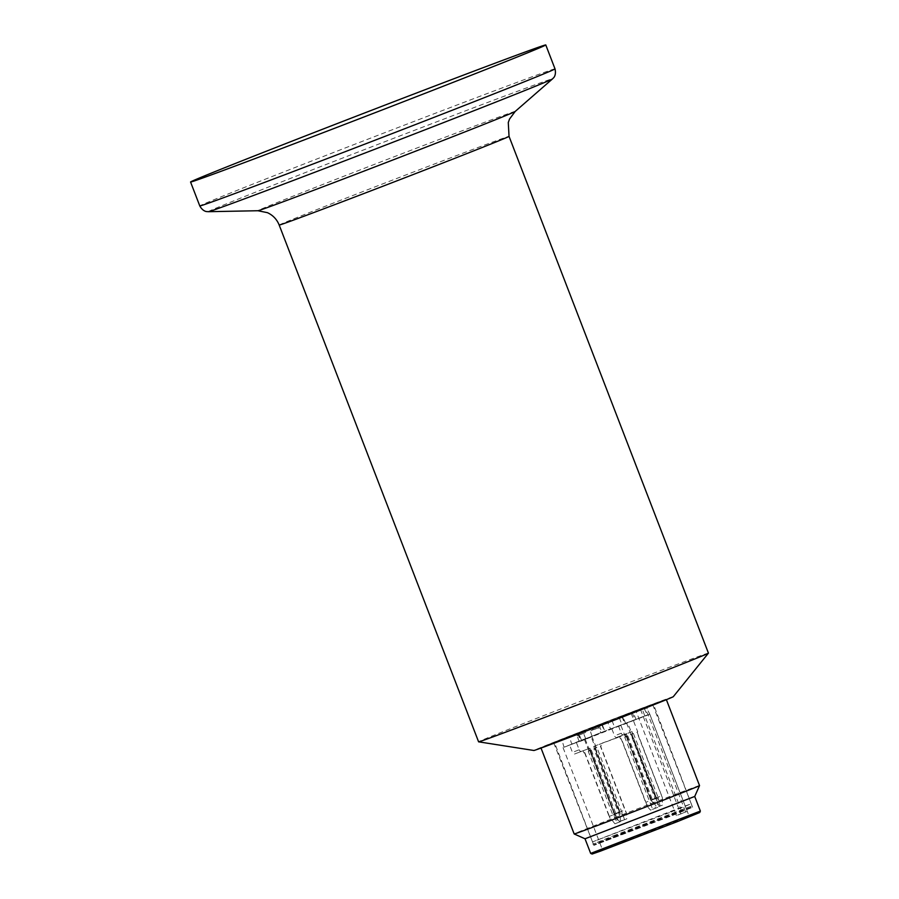 <?xml version="1.0" encoding="UTF-8"?>
<svg xmlns="http://www.w3.org/2000/svg" width="899" height="899" viewBox="0 0 899 899"><rect width="100%" height="100%" fill="white"/><g stroke="black" fill="none" stroke-linecap="round" stroke-linejoin="round"><path stroke-width="0.67" stroke-dasharray="4.5 3.37" d="M676.374 815.595L636.065 711.12L644.707 707.85L648.168 714.919L685.656 812.078L687.241 811.359L649.752 714.199L646.291 707.131L642.077 708.749L682.386 813.224L676.374 815.595L685.656 812.078M636.065 711.12L642.077 708.749M687.241 811.359L682.386 813.224M643.92 707.884L646.314 707.108L649.775 714.177L647.291 714.975L643.92 707.884L622.805 716.2L625.625 723.504L647.291 714.975L591.947 736.056L589.519 728.595L597.992 725.448L600.813 732.764L571.742 744.001L569.314 736.551L578.181 733.258L576.326 734L579.147 741.315L563.055 747.631L648.168 714.919M644.707 707.85L578.102 733.786L580.383 741.315L625.625 723.504M615.882 815.865L618.029 822.574L620.321 821.72L617.197 822.956L614.905 823.81L609.162 816.427L612.871 815.045L614.298 816.584L614.332 814.483L619.389 812.494L620.254 814.236L619.613 812.393L615.905 813.775L615.882 815.865L614.444 814.337L609.387 816.326L609.927 818.202M618.029 822.574L614.905 823.81M614.298 816.584L617.197 822.956M620.321 821.72L620.254 814.236M569.629 745.114L576.36 742.462L579.181 749.766L572.449 752.418L569.629 745.114L591.205 736.944L595.644 748.44L594.801 748.766L619.389 812.494M584.474 739.596L588.901 751.092L589.744 750.755L614.332 814.483M590.688 750.272L589.845 750.609L590.688 750.272L589.89 748.182L574.495 754.047A2.236 1.315 -111.5 0 1 572.449 752.418M589.89 748.182L574.495 754.047M584.878 732.854L577.338 735.787L584.878 732.854M583.193 733.517L579.428 734.989L583.193 733.517M585.215 738.742L581.439 740.214L585.215 738.742M576.36 742.462L591.205 736.944M594.801 748.766L595.644 748.44M595.026 748.665L619.613 812.393M591.306 750.047L615.905 813.775M579.181 749.766A2.236 1.315 -111.5 0 0 581.226 751.395M578.237 733.011L584.889 730.482L578.237 733.011M627.716 722.92L585.114 738.888L627.716 722.92L632.154 734.404L631.312 734.741L655.899 798.469L650.854 800.458L650.955 805.212L652.809 809.28L650.516 810.134L647.336 806.56L645.898 802.29L650.955 800.301L653.921 803.639L655.438 808.19L650.516 810.134M633.301 720.369L611.725 728.538L633.301 720.369L637.739 731.865L636.897 732.202L662.349 797.66L661.709 795.817L658.001 797.199L660.124 806.01L657 807.235L651.269 799.852L654.978 798.469L656.394 800.009L659.293 806.381L657 807.235M579.147 741.315L563.999 747.17L561.841 739.607L576.326 734M600.813 732.764L610.533 728.853L607.443 721.65L597.992 725.448M699.725 812.527L592.115 854.05M671.587 823.754L689.275 816.55L676.464 821.169L602.566 850.016L671.587 823.754M622.805 716.2L602.15 724.347L604.971 731.662M585.114 738.888L589.542 750.384L590.385 750.047L616.253 817.775L619.591 821.619L626.817 818.82L626.704 813.752L600.611 746.125L601.229 745.889L600.42 743.799L626.401 734.157L619.658 736.809L620.467 738.899L621.31 738.562L645.898 802.29M616.411 818.045L620.029 816.697L621.883 820.765M589.542 750.384L590.16 750.148M593.868 748.777L595.329 748.215L593.868 748.777L619.962 816.404L619.928 811.943L624.974 809.954L626.704 813.752M595.329 748.215L619.928 811.943M650.955 805.212L647.336 806.56M620.984 725.572L625.423 737.056L626.255 736.731L650.854 800.458M652.809 809.28L657.742 807.336L657.697 802.56L654.067 803.908M631.312 734.741L657.697 802.56M657.63 802.268L655.899 798.469M657.742 807.336L655.438 808.19M627.21 736.247L626.367 736.573L627.21 736.247L626.401 734.157M626.367 736.573L650.955 800.301M631.536 734.64L632.154 734.404M627.828 736.011L653.921 803.639M591.845 736.236L596.284 747.732L596.902 747.496L622.996 815.123L626.772 814.044M594.486 748.541L593.688 746.451L619.658 736.809M620.467 738.899L621.085 738.663L647.179 806.291M625.423 737.056L624.794 737.292L650.898 804.92M601.229 745.889L600.386 746.226L624.974 809.954M593.688 746.451L600.42 743.799M619.591 821.619L626.817 818.82M590.385 750.047L616.253 817.775M614.972 813.775L620.029 811.786L622.996 815.123M623.142 815.393L624.513 819.674M596.284 747.732L595.441 748.058L620.029 811.786M618.456 725.886L621.288 733.202A2.236 1.315 -111.5 0 0 623.322 734.831L616.59 737.483A2.236 1.315 -111.5 0 1 614.545 735.854L611.725 728.538M662.349 797.66L662.428 805.156L660.124 806.01M631.952 734.034L633.413 733.472L631.952 734.034L656.54 797.761L651.483 799.75L652.022 801.627M633.413 733.472L658.001 797.199M657.978 799.29L656.54 797.761M626.052 736.348L626.895 736.023L626.052 736.348L625.255 734.269L616.59 737.483M626.67 736.124L651.269 799.852M626.569 723.021L654.978 798.469M636.897 732.202L637.739 731.865M637.121 732.089L661.709 795.817M632.795 733.708L631.986 731.617L623.322 734.831M626.895 736.023L651.483 799.75M631.986 731.617L625.255 734.269M662.428 805.156L659.293 806.381M656.394 800.009L656.439 797.907L661.484 795.918M630.39 734.741L631.008 734.517M631.851 734.18L656.439 797.907M589.845 750.609L614.444 814.337M583.957 752.924L584.799 752.598L583.957 752.924L583.148 750.834M584.575 752.699L609.162 816.427M588.901 751.092L588.283 751.317L612.871 815.045M584.799 752.598L609.387 816.326M588.283 751.317L589.744 750.755M596.902 747.496L595.441 748.058M624.794 737.292L626.255 736.731M589.519 728.595L607.443 721.65M602.15 724.347L578.102 733.786M561.841 739.607L569.314 736.551M708.434 653.124A123.185 1.135 -21.1 0 0 593.104 696.41A123.185 1.135 -21.1 0 0 478.594 741.821M700.366 811.078L590.665 853.409M694.725 796.447L585.024 838.778M673.272 696.714A74.696 0.697 -21.1 0 0 603.341 722.942A74.696 0.697 -21.1 0 0 533.916 750.485M640.706 709.805A67.189 0.618 -21.1 0 0 666.271 699.4A67.189 0.618 -21.1 0 0 603.364 723.01A67.189 0.618 -21.1 0 0 540.906 747.777A67.189 0.618 -21.1 0 0 575.382 735.067A67.189 0.618 -21.1 0 0 640.706 709.805M699.534 785.591A67.189 0.618 -21.1 0 0 636.627 809.201A67.189 0.618 -21.1 0 0 574.169 833.969M672.452 815.46L692.59 807.257L665.44 817.27L593.868 845.363L672.452 815.46M574.056 734.562L653.483 704.344L568.438 737.528L553.705 742.844L574.056 734.562M574.517 734.382L652.696 704.647L581.496 732.584L554.492 742.54L574.517 734.382M672.261 814.966L692.41 806.774L677.812 812.033L593.677 844.869L672.261 814.966M670.957 812.044L690.994 803.886L676.475 809.122L592.789 841.79L670.957 812.044M598.52 727.785L591.789 730.438A5.596 3.304 68.5 0 0 593.419 727.448L592.183 727.898A5.596 3.304 68.5 0 1 591.092 730.572L597.824 727.92A5.596 3.304 68.5 0 0 598.914 725.246L600.161 724.796A5.596 3.304 68.5 0 1 598.52 727.785A5.596 3.304 68.5 0 1 597.824 727.92M591.789 730.438A5.596 3.304 68.5 0 1 591.092 730.572M592.183 727.898L598.914 725.246M593.419 727.448L600.161 724.796M640.493 709.468L680.813 813.943M577.776 733.404L580.597 740.72M622.355 716.402L625.176 723.706M632.255 712.727L635.076 720.032M631.132 713.233L633.952 720.549M619.344 717.874L622.164 725.19M612.039 720.672L614.871 727.988M601.588 724.055L604.409 731.37M621.288 733.202L614.545 735.854M279.184 225.042A123.185 1.135 158.9 0 1 393.695 179.643A123.185 1.135 158.9 0 1 509.036 136.356M515.172 111.465A137.918 1.281 -21.1 0 0 445.893 136.951A137.918 1.281 -21.1 0 0 310.357 189.352A137.918 1.281 -21.1 0 0 257.912 210.737M555.009 68.875A190.374 1.764 -21.1 0 0 457.333 104.88A190.374 1.764 -21.1 0 0 272.251 176.451A190.374 1.764 -21.1 0 0 199.792 205.938M208.399 211.692A184.475 1.708 158.9 0 1 278.533 183.093A184.475 1.708 158.9 0 1 459.839 112.993A184.475 1.708 158.9 0 1 552.503 78.91M599.228 725.471L602.049 732.786M613.163 835.89L692.578 805.673L607.544 838.868L592.812 844.172L613.163 835.89M585.62 738.596L583.597 733.37M581.439 740.214L579.428 734.989M576.529 733.708L577.338 735.787M584.889 730.482L585.687 732.561M578.181 733.258L581.012 740.574M563.055 747.631L602.566 850.016M649.775 714.177L689.275 816.55M636.087 719.672L633.267 712.368M621.951 716.537L624.771 723.852M652.696 704.647L692.59 807.257L653.483 704.344M553.705 742.844L593.868 845.363L554.492 742.54"/><path stroke-width="1.35" d="M677.779 821.45L699.725 812.527L700.366 811.078L590.665 853.409L592.115 854.05L600.352 851.173L677.779 821.45M661.552 672.205A123.185 1.135 -21.1 0 0 708.423 653.146A123.185 1.135 -21.1 0 0 708.434 653.124L509.036 136.356A123.185 1.135 158.9 0 1 462.142 155.437A123.185 1.135 158.9 0 1 342.384 201.747A123.185 1.135 158.9 0 1 279.184 225.042L478.594 741.821A123.185 1.135 -21.1 0 0 478.616 741.832A123.185 1.135 -21.1 0 0 542.614 718.211A123.185 1.135 -21.1 0 0 661.552 672.205M473.324 74.437A190.374 1.764 158.9 0 1 288.242 146.009A190.374 1.764 158.9 0 1 190.566 182.014A190.374 1.764 158.9 0 1 367.534 111.836A190.374 1.764 158.9 0 1 545.783 44.95A190.374 1.764 158.9 0 1 473.324 74.437M590.665 853.409L585.024 838.778L694.725 796.447L700.366 811.078M478.616 741.832L533.916 750.485A74.696 0.697 -21.1 0 0 572.73 736.157A74.696 0.697 -21.1 0 0 644.841 708.266A74.696 0.697 -21.1 0 0 673.272 696.714L708.423 653.146M541.018 748.058L574.169 833.969A67.189 0.618 -21.1 0 0 608.893 821.158A67.189 0.618 -21.1 0 0 673.958 795.997A67.189 0.618 -21.1 0 0 699.534 785.602A67.189 0.618 -21.1 0 0 699.534 785.591L666.384 699.68M279.184 225.042C276.892 219.367 272.981 215.243 267.441 212.67L257.912 210.737A137.918 1.281 -21.1 0 0 330.09 184.07A137.918 1.281 -21.1 0 0 462.715 132.782A137.918 1.281 -21.1 0 0 515.172 111.465L552.503 78.91A184.475 1.708 158.9 0 1 482.325 107.419A184.475 1.708 158.9 0 1 304.93 176.035A184.475 1.708 158.9 0 1 208.399 211.692L206.725 211.568C207.748 211.602 203.253 212.186 199.792 205.938A190.374 1.764 -21.1 0 0 297.468 169.933A190.374 1.764 -21.1 0 0 482.549 98.362A190.374 1.764 -21.1 0 0 555.009 68.875C556.638 75.831 552.919 78.415 553.66 77.696L552.503 78.91M509.036 136.356L508.283 122.522L509.531 119.05L515.172 111.465M555.009 68.875L545.783 44.95M199.792 205.938L190.566 182.014M257.912 210.737L208.399 211.692M694.725 796.458L699.534 785.602M585.024 838.778L574.169 833.969"/></g></svg>

